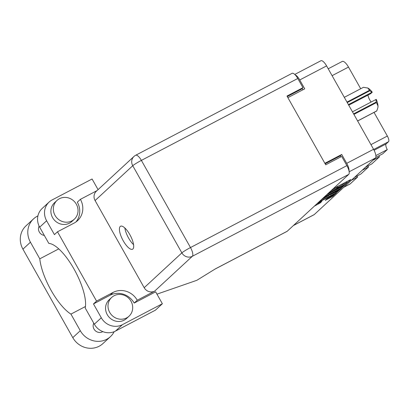 <?xml version="1.0" encoding="UTF-8"?>
<svg xmlns="http://www.w3.org/2000/svg" width="409" height="409" viewBox="0 0 409 409"><rect width="100%" height="100%" fill="white"/><g stroke="black" fill="none" stroke-linecap="round" stroke-linejoin="round"><path stroke-width="0.61" d="M319.582 201.637L319.659 201.775A3.354 0.286 150.6 0 0 318.263 202.547M333.943 194.117L334.117 194.433A3.354 0.286 150.6 0 1 330.339 196.872L326.909 198.794L325.247 200.359L332.665 196.427L336.443 192.936L335.717 193.186L318.81 202.041M334.117 194.433A3.354 0.286 150.6 0 0 332.052 195.287L319.659 201.775M316.75 203.948A3.354 0.286 150.6 0 0 317.946 203.36L321.883 201.381L320.221 202.946L314.393 206.126M324.352 196.923L341.254 188.068L346.397 183.733L328.77 192.838M294.751 74.443L320.891 60.752A7.919 2.669 62.4 0 1 326.586 65.9L373.57 149.285A7.919 2.669 62.4 0 1 375.421 158.027L314.235 214.592A7.919 2.669 62.4 0 1 314.035 214.735L293.386 225.548M346.075 181.985L346.592 182.889A4.013 0.343 150.6 0 1 346.438 183.109L345.968 183.564L347.466 182.746L350.866 179.602L350.14 179.853L333.233 188.707M346.592 182.889A4.013 0.343 150.6 0 0 344.117 183.912L342.548 184.735A4.013 0.343 150.6 0 0 338.177 187.434L336.714 188.201A4.013 0.343 150.6 0 0 336.863 187.982A4.013 0.343 150.6 0 0 334.393 189.009L332.824 189.827A4.013 0.343 150.6 0 0 330.809 190.952M341.387 188.273L323.79 197.44M341.423 188.334L336.275 192.67L319.373 201.525M321.627 199.439L328.713 195.599L329.828 194.541L329.056 194.858L323.34 197.854M354.526 177.342L360.876 174.014L368.545 166.928L362.19 170.256M375.769 157.46L382.732 153.815L387.297 149.592L375.866 155.578M365.452 167.24L371.807 163.917L379.47 156.831L373.12 160.154M349.03 171.049A7.919 2.669 -117.6 0 0 346.725 163.344L341.725 154.474L324.874 163.298M287.885 97.659L304.736 88.83L299.741 79.96A7.919 2.669 -117.6 0 0 295.155 74.842M341.725 154.474L340.16 155.921L340.733 156.938M340.16 155.921L325.145 163.784M302.139 88.446L302.9 89.796M328.212 68.784L342.246 61.437A8.686 2.929 62.4 0 1 348.494 67.081L360.702 88.743M374.036 112.409L387.354 136.049A5.107 1.723 62.4 0 1 388.55 141.693L386.106 143.953A5.107 1.723 -117.6 0 0 387.297 149.592M343.862 187.204L350.211 183.876L357.619 177.031L351.265 180.359M379.47 156.831A6.386 2.152 62.4 0 1 378.933 155.803M368.545 166.928A6.386 2.152 62.4 0 1 368.008 165.906M357.619 177.031A6.386 2.152 62.4 0 1 357.077 176.008M350.211 183.876A8.686 2.929 62.4 0 1 349.997 184.03L343.759 187.296M336.413 187.184L337.251 186.606M346.137 182.092L346.975 181.509M326.776 194.679A4.013 0.343 150.6 0 0 328.453 193.866L339.746 187.951A4.013 0.343 150.6 0 0 344.117 185.251L328.32 193.252M335.268 192.296A3.354 0.286 150.6 0 0 339.046 189.858A3.354 0.286 150.6 0 0 336.98 190.712L332.614 192.997L330.175 194.832L335.268 192.296M114.177 331.694A19.929 18.686 -132.8 0 1 110.44 336.633A19.929 18.686 -132.8 0 1 106.657 339.296A19.929 18.686 -132.8 0 1 80.292 330.707L70.936 314.102L85.455 306.499M110.44 336.633L102.935 343.57A19.929 18.686 -132.8 0 1 99.157 346.234A19.929 18.686 -132.8 0 1 72.792 337.64L22.93 249.158A19.929 18.686 -132.8 0 1 26.023 225.819L33.528 218.881A19.929 18.686 -132.8 0 1 37.909 215.916M59.438 198.713A12.776 11.979 47.2 0 0 57.015 200.42A12.776 11.979 47.2 0 0 55.885 216.709A12.776 11.979 47.2 0 0 71.933 220.886A12.776 11.979 47.2 0 0 74.356 219.178A12.776 11.979 47.2 0 0 75.486 202.89A12.776 11.979 47.2 0 0 59.438 198.713M57.015 200.42L54.571 202.68A12.776 11.979 47.2 0 0 53.441 218.968A12.776 11.979 47.2 0 0 69.489 223.15A12.776 11.979 47.2 0 0 71.912 221.443L74.356 219.178M114.106 295.733A12.776 11.979 47.2 0 0 111.683 297.44A12.776 11.979 47.2 0 0 110.558 313.729A12.776 11.979 47.2 0 0 126.601 317.911A12.776 11.979 47.2 0 0 129.024 316.203A12.776 11.979 47.2 0 0 130.154 299.915A12.776 11.979 47.2 0 0 114.106 295.733M111.683 297.44L109.239 299.705A12.776 11.979 47.2 0 0 108.109 315.988A12.776 11.979 47.2 0 0 124.157 320.17A12.776 11.979 47.2 0 0 126.58 318.463L129.024 316.203M132.889 248.984A12.965 4.371 -117.6 0 0 130.144 235.185A12.965 4.371 -117.6 0 0 120.532 226.243A12.965 4.371 -117.6 0 0 120.21 226.479A12.965 4.371 -117.6 0 0 122.956 240.277A12.965 4.371 -117.6 0 0 132.567 249.219A12.965 4.371 -117.6 0 0 132.889 248.984M102.792 331.617A6.386 5.987 -132.8 0 1 102.439 331.811A6.386 5.987 -132.8 0 1 95.118 330.544A6.386 5.987 -132.8 0 1 93.768 323.192M44.305 235.41A6.386 5.987 -132.8 0 1 39.121 226.126M98.073 189.643L92.076 179.004L52.127 199.929A15.966 14.969 47.2 0 0 49.1 202.066A15.966 14.969 47.2 0 0 46.621 220.763L39.673 227.189A15.966 14.969 -132.8 0 1 42.153 208.488L49.1 202.066M101.289 317.788A15.966 14.969 47.2 0 0 122.414 324.674L162.368 303.749L155.42 310.17L115.471 331.096A15.966 14.969 -132.8 0 1 94.341 324.209L101.289 317.788L93.477 303.928L96.544 301.09L57.495 231.791L54.428 234.623L46.621 220.763M57.495 231.791L74.116 223.089A18.201 17.066 47.2 0 0 77.567 220.65A18.201 17.066 47.2 0 0 80.394 199.336L77.327 202.169A18.201 17.066 -132.8 0 1 75.941 221.969M162.368 303.749L155.65 291.832L134.183 303.074L137.25 300.237L154.668 291.116A7.919 7.423 -132.8 0 1 144.188 287.701L95.082 200.548A7.919 7.423 -132.8 0 1 96.309 191.269L133.983 156.448A7.919 7.423 47.2 0 0 132.751 165.722L95.082 200.548M93.477 303.928L110.098 295.221A18.201 17.066 -132.8 0 1 134.183 303.074M94.341 324.209L85.205 307.997A38.835 13.088 -117.6 0 0 74.085 269.158A38.835 13.088 -117.6 0 0 48.809 243.401L39.673 227.189M144.188 287.701L181.862 252.874L132.751 165.722A7.919 0.675 150.6 0 1 141.381 160.394A7.919 2.669 -117.6 0 0 135.686 155.246L292.077 73.334A7.919 2.669 62.4 0 1 297.778 78.482L141.381 160.394L190.492 247.547L346.883 165.635A7.919 2.669 62.4 0 1 348.734 174.382L287.22 231.249L215.308 268.907L196.841 280.313L156.959 294.153M287.266 96.56L301.331 89.193L302.962 87.684L297.778 78.482M346.883 165.635L341.699 156.432L325.717 164.801L286.98 96.054L302.962 87.684M287.22 231.249A7.919 2.669 62.4 0 1 287.021 231.387L214.914 269.153M80.394 199.336L96.989 190.645M133.579 244.674A12.965 4.371 62.4 0 1 124.847 228.002M137.25 300.237A18.201 17.066 47.2 0 0 113.165 292.389L96.544 301.09M58.758 248.887L39.791 258.82L30.435 242.22A19.929 18.686 -132.8 0 1 33.528 218.881M39.791 258.82A38.835 13.088 -117.6 0 0 70.936 314.102M346.98 102.097L369.526 90.292A13.604 4.586 62.4 0 1 369.889 90.711L371.847 92.342L348.402 104.617M369.889 90.711L347.246 102.567M353.621 113.876L376.26 102.015L375.907 99.545L376.3 99.418A11.943 4.029 62.4 0 1 377.998 106.028L376.459 102.593L353.913 114.397M376.26 102.015A13.604 4.586 62.4 0 1 376.459 102.593M371.847 92.342L372.241 92.209A11.943 4.029 62.4 0 0 367.875 88.068L367.481 87.899A11.943 4.029 62.4 0 1 367.512 87.909A11.943 4.029 62.4 0 1 367.875 88.068L363.458 87.301L344.301 97.332M369.526 90.292L367.875 88.068M377.998 106.028A11.943 4.029 62.4 0 1 377.86 107.669L377.998 106.028M357.604 120.946L376.761 110.911L377.752 108.124M376.761 110.911A13.604 4.586 62.4 0 1 376.592 111.064L357.635 120.998M348.719 105.179L370.62 93.707L372.241 92.209M371.152 102.04A6.386 2.152 62.4 0 1 367.957 95.103M352.466 111.826L375.907 99.545M375.421 158.027L349.158 171.78M293.478 225.461L314.235 214.592M346.725 163.344L373.57 149.285M326.586 65.9L299.741 79.96M370.953 144.638L387.354 136.049M348.494 67.081L332.093 75.67M388.55 141.693L373.678 149.479M374.087 150.246L386.106 143.953M343.724 183.217L344.117 183.912M342.154 184.035L342.548 184.735M337.609 186.417L338.177 187.434M337.113 186.734L337.737 187.843M334 188.309L334.393 189.009M332.553 189.341L332.824 189.827M346.837 181.637L347.466 182.746M340.855 187.353L341.254 188.068M342.236 186.545L342.619 187.225M337.272 191.167L337.645 191.826M335.881 191.964L336.275 192.67M329.853 194.265L330.175 194.832M319.884 202.348L320.221 202.946M318.463 203.089L318.856 203.789M332.292 195.768L332.665 196.427M330.901 196.571L331.3 197.271M325.861 199.761L326.019 200.037M348.734 174.382L192.342 256.29L154.668 291.116M122.414 324.674L115.471 331.096M181.862 252.874A7.919 7.423 47.2 0 0 192.342 256.29A7.919 2.669 62.4 0 0 190.492 247.547A7.919 0.675 150.6 0 0 181.862 252.874M110.098 295.221L113.165 292.389M30.435 242.22L22.93 249.158M80.292 330.707L72.792 337.64M336.351 187.077L336.863 187.982M338.867 189.541L339.046 189.858M329.787 194.301L330.129 194.899M135.686 155.246A7.919 7.919 0 0 0 133.983 156.448"/></g></svg>
